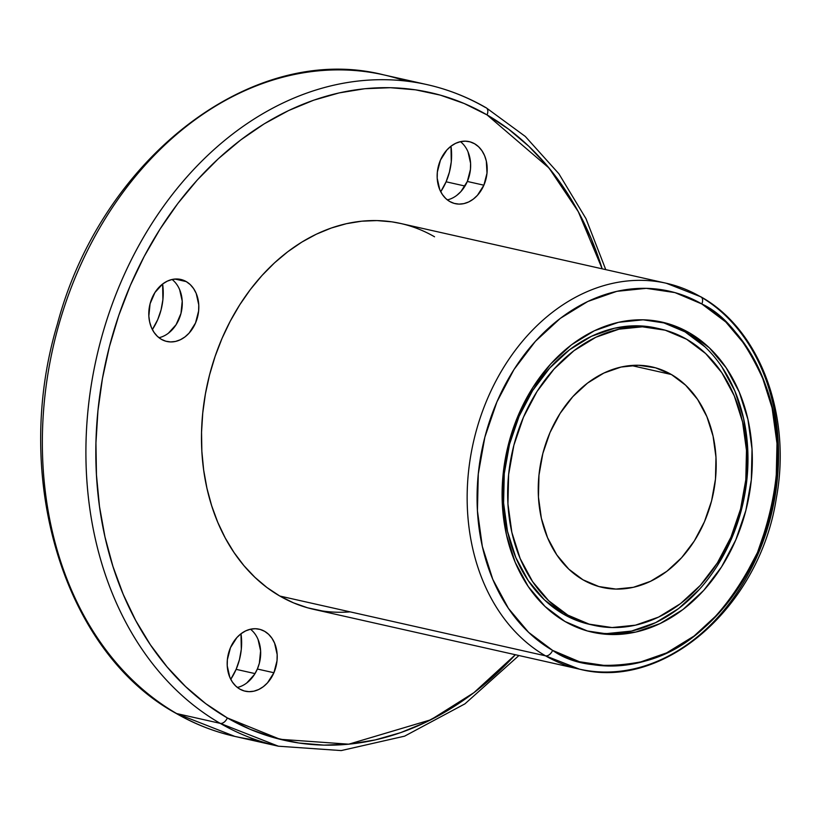 <?xml version="1.0" encoding="UTF-8"?>
<svg xmlns="http://www.w3.org/2000/svg" width="821" height="821" viewBox="0 0 821 821"><rect width="100%" height="100%" fill="white"/><g stroke="black" fill="none" stroke-linecap="round" stroke-linejoin="round"><path stroke-width="1.23" d="M322.376 610.968L307.67 607.817L293.436 602.83L279.828 596.046L545.503 655.825A197.769 153.26 -77.3 0 1 479.526 419.942A197.769 153.26 -77.3 0 1 666.272 283.245A197.769 153.26 -77.3 0 1 700.221 296.566A7.061 4.341 120 0 1 701.811 303.965A190.708 147.79 -77.3 0 1 757.506 552.461A190.708 147.79 -77.3 0 1 552.615 650.386A7.061 4.341 120 0 1 545.503 655.825L579.441 669.146A197.769 153.26 102.7 0 0 766.188 532.449A197.769 153.26 102.7 0 0 700.221 296.566A7.061 4.341 120 0 1 701.042 296.904A7.061 4.341 120 0 1 701.811 303.965C725.456 314.741 746.535 341.341 765.069 383.776C783.737 432.133 781.212 488.362 757.506 552.461C727.56 612.959 690.287 649.113 645.717 660.915C605.303 669.3 574.269 665.79 552.615 650.386A7.061 4.341 120 0 1 545.503 655.825L279.828 596.046A197.769 153.26 102.7 0 0 313.766 609.367L579.441 669.146C663.881 691.066 759.825 606.432 776.317 498.285C791.772 415.621 760.184 329.724 700.99 296.874A7.061 4.341 120 0 1 701.811 303.965L674.954 292.604L646.271 288.345L616.848 291.332L587.826 301.461L560.322 318.353L535.384 341.341L513.977 369.542L496.921 401.89L484.872 437.131L478.284 473.912L477.432 510.816L482.327 546.427L492.795 579.369L508.435 608.392L528.632 632.375L552.615 650.386L579.472 661.747L608.156 666.016L637.578 663.019L666.601 652.89L694.104 636.008L719.042 613.02L740.45 584.809L757.506 552.461L769.564 517.22L776.143 480.449L776.994 443.545L772.099 407.934L761.631 374.981L745.991 345.959L725.795 321.986L701.811 303.965A190.708 147.79 102.7 0 0 496.921 401.89A190.708 147.79 102.7 0 0 552.615 650.386A7.061 4.341 120 0 1 545.503 655.825A197.769 153.26 102.7 0 0 579.441 669.146M605.754 269.627L585.978 218.653L558.896 173.785L525.296 136.44L486.217 107.808A7.061 4.341 120 0 1 487.038 114.899L549.044 168.038L578.282 211.644L602.183 268.826L591.161 238.521L578.62 212.28L563.945 187.999L547.289 165.924L528.796 146.261L508.64 129.195L487.038 114.899A331.971 257.26 102.7 0 0 130.375 285.359A331.971 257.26 102.7 0 0 227.335 717.934A7.061 4.341 120 0 1 220.213 723.363A339.042 262.741 -77.3 0 1 107.12 319A339.042 262.741 -77.3 0 1 427.259 84.666A339.042 262.741 -77.3 0 1 485.447 107.5A7.061 4.341 120 0 1 486.268 107.828A7.061 4.341 120 0 1 487.038 114.899L464.183 103.508L440.292 95.123L415.6 89.838L390.355 87.703L364.781 88.719L339.145 92.906L313.673 100.203L288.623 110.548L264.229 123.827L240.738 139.939L218.365 158.71L197.327 179.953L177.829 203.485L160.064 229.059L144.188 256.439L130.375 285.359L118.737 315.551L109.398 346.708L102.44 378.532L97.945 410.726L95.944 442.971L96.457 474.959L99.474 506.393L104.985 536.955L112.918 566.357L123.201 594.312L135.742 620.553L150.417 644.834L167.084 666.909L185.577 686.572L205.722 703.638L227.335 717.934L250.189 729.325L274.07 737.71L298.762 742.995L324.008 745.129L349.582 744.103L375.228 739.926L400.689 732.63L425.74 722.285L450.134 708.995L473.625 692.893L495.997 674.123L515.352 654.727L473.881 692.698L430.861 719.771L348.74 744.185L280.043 739.29L227.335 717.934A7.061 4.341 120 0 1 220.213 723.363L278.401 746.207L341.218 750.579L404.589 736.16L464.932 703.854L518.923 655.527M515.352 654.727A331.971 257.26 -77.3 0 1 227.335 717.934A7.061 4.341 120 0 1 220.213 723.363L176.659 713.562A339.042 262.741 -77.3 0 0 234.847 736.406L176.659 713.562A7.061 4.341 120 0 1 175.838 713.233M456.774 195.388L460.93 191.55L467.334 181.462A31.783 24.63 102.7 0 1 447.342 199.883A31.783 24.63 102.7 0 0 467.334 181.462L483.887 185.187A31.783 24.63 -77.3 0 1 455.193 203.649A31.783 24.63 -77.3 0 1 440.456 160.085L446.87 149.997L451.027 146.169L455.604 143.347L460.448 141.664L465.343 141.161L470.125 141.879L474.6 143.767L478.602 146.774L481.968 150.766L484.575 155.6L486.319 161.09L486.997 173.18L483.887 185.187L477.473 195.275L473.317 199.103L468.74 201.925L463.896 203.608L458.99 204.111L454.218 203.403L449.734 201.504L445.741 198.497L442.375 194.505L439.769 189.672L437.203 178.239L437.347 172.092L440.456 160.085A31.783 24.63 -77.3 0 1 469.15 141.623A31.783 24.63 -77.3 0 1 483.887 185.187A31.783 24.63 -77.3 0 1 449.734 201.504A31.783 24.63 -77.3 0 1 440.456 160.085A31.783 24.63 -77.3 0 1 474.6 143.767A31.783 24.63 -77.3 0 1 483.887 185.187L467.334 181.462L470.443 169.454L470.587 163.307L468.021 151.875M440.733 191.734A52.975 41.05 102.7 0 0 446.101 181.79L440.733 191.734A52.975 41.05 102.7 0 0 446.101 181.79L464.994 186.039L446.101 181.79L449.446 172L451.273 161.788L450.986 146.189A52.975 41.05 102.7 0 1 446.101 181.79L464.994 186.039M158.976 337.708A31.783 24.63 102.7 0 0 181.287 312.144A31.783 24.63 102.7 0 0 172.082 279.479A31.783 24.63 102.7 0 1 181.287 312.144A31.783 24.63 102.7 0 1 158.976 337.708M186.234 281.593A31.783 24.63 -77.3 0 1 196.835 319.502A31.783 24.63 -77.3 0 1 166.827 341.464A31.783 24.63 -77.3 0 1 161.368 339.33L157.375 336.323L154.009 332.331L151.403 327.487L149.658 321.996L148.837 316.064L150.079 303.78L154.933 292.522L162.65 283.984L167.238 281.172L172.071 279.489L176.977 278.986L181.759 279.694L186.234 281.593L190.236 284.589L193.602 288.592L196.209 293.425L198.764 304.858L198.62 311.005L195.521 323.002L189.107 333.1L184.951 336.928L180.363 339.74L175.53 341.433L170.624 341.936L165.842 341.218L161.368 339.33A31.783 24.63 -77.3 0 1 150.766 301.42A31.783 24.63 -77.3 0 1 180.784 279.448A31.783 24.63 -77.3 0 1 186.234 281.593A31.783 24.63 -77.3 0 1 195.521 323.002A31.783 24.63 -77.3 0 1 161.368 339.33A31.783 24.63 -77.3 0 1 152.09 297.91A31.783 24.63 -77.3 0 1 186.234 281.593L174.935 279.048M152.367 329.56A52.975 41.05 102.7 0 0 162.62 284.015L162.907 299.603L161.08 309.825L157.735 319.615L152.367 329.56A52.975 41.05 102.7 0 0 162.62 284.015M246.793 682.939L254.52 674.41L257.363 669.023L273.916 672.738A31.783 24.63 -77.3 0 1 239.763 689.065A31.783 24.63 -77.3 0 1 230.475 647.646A31.783 24.63 -77.3 0 1 264.629 631.328A31.783 24.63 -77.3 0 1 273.916 672.738A31.783 24.63 -77.3 0 1 245.222 691.2A31.783 24.63 -77.3 0 1 230.475 647.646L236.889 637.558L241.046 633.72L245.633 630.908L250.467 629.225L255.372 628.722L260.154 629.43L264.629 631.328L268.621 634.325L271.997 638.328L274.594 643.161L277.159 654.594L277.016 660.741L273.916 672.738L267.502 682.836L263.346 686.664L258.759 689.476L253.925 691.169L249.02 691.672L244.237 690.954L239.763 689.065L235.76 686.058L232.394 682.066L229.798 677.222L227.232 665.8L227.376 659.653L230.475 647.646A31.783 24.63 -77.3 0 1 259.169 629.184A31.783 24.63 -77.3 0 1 273.916 672.738L257.363 669.023A31.783 24.63 102.7 0 0 250.467 629.214A31.783 24.63 102.7 0 1 257.363 669.023L259.374 663.142L260.606 650.868L258.051 639.436M255.023 673.6L236.13 669.351A52.975 41.05 102.7 0 1 230.763 679.295L236.13 669.351L255.023 673.6L236.13 669.351A52.975 41.05 102.7 0 0 241.005 633.75L241.302 649.339L239.475 659.561L236.13 669.351A52.975 41.05 102.7 0 0 241.005 633.75M671.424 374.53A113.011 87.58 -77.3 0 1 704.428 521.787A113.011 87.58 -77.3 0 1 583.013 579.821A113.011 87.58 -77.3 0 1 545.308 445.033A113.011 87.58 -77.3 0 1 652.028 366.925A113.011 87.58 -77.3 0 1 671.424 374.53L631.236 365.489L671.424 374.53L685.638 385.213L697.604 399.417L706.871 416.616L713.069 436.146L715.974 457.246L715.471 479.115L711.571 500.913L704.428 521.787L694.32 540.957L681.635 557.675L666.857 571.293L650.55 581.299L633.35 587.313L615.924 589.078L598.92 586.553L583.013 579.821L568.799 569.148L556.823 554.934L547.566 537.734L541.357 518.215L538.453 497.105L538.966 475.236L542.855 453.449L549.998 432.564L560.107 413.394L572.791 396.676L587.569 383.058L603.876 373.052L621.076 367.049L638.502 365.273L655.507 367.798L671.424 374.53A113.011 87.58 -77.3 0 1 709.118 509.328A113.011 87.58 -77.3 0 1 602.398 587.436A113.011 87.58 -77.3 0 1 583.013 579.821A113.011 87.58 -77.3 0 1 549.998 432.564A113.011 87.58 -77.3 0 1 671.424 374.53L631.236 365.489M589.909 624.442L584.839 623.17L563.452 614.129A151.864 117.68 102.7 0 0 589.519 624.35L593.87 625.335A151.864 117.68 -77.3 0 1 567.814 615.103L563.452 614.129L544.354 599.782L528.272 580.683L515.824 557.572L507.491 531.341L503.591 502.975L504.268 473.594L509.513 444.305L519.108 416.247L532.685 390.488L549.731 368.034L569.589 349.725L591.5 336.282L614.601 328.205L638.03 325.824L656.543 328.123M567.814 615.103L563.452 614.129L567.814 615.103A151.864 117.68 -77.3 0 1 523.459 417.232A151.864 117.68 -77.3 0 1 686.613 339.247A151.864 117.68 -77.3 0 1 730.967 537.129A151.864 117.68 -77.3 0 1 567.814 615.103L589.191 624.155L612.035 627.552L635.464 625.171L658.575 617.094L680.486 603.651L700.344 585.342L717.39 562.888L730.967 537.129L740.563 509.061L745.807 479.782L746.484 450.39L742.584 422.035L734.251 395.804L721.803 372.693L705.711 353.594L686.613 339.247L665.236 330.206L642.391 326.809L618.962 329.19L595.851 337.257L573.951 350.7L554.093 369.009L537.037 391.473L523.459 417.232L513.864 445.29L508.62 474.579L507.942 503.961L511.842 532.316L520.175 558.557L532.624 581.668L548.715 600.756L567.814 615.103A151.864 117.68 -77.3 0 1 517.158 433.981A151.864 117.68 -77.3 0 1 660.556 329.016A151.864 117.68 -77.3 0 1 686.613 339.247A151.864 117.68 -77.3 0 1 737.268 520.37A151.864 117.68 -77.3 0 1 593.87 625.335M705.013 346.873L685.022 331.858A158.925 123.16 102.7 0 1 738.469 520.042A158.925 123.16 102.7 0 1 590.145 631.708A158.925 123.16 102.7 0 0 738.469 520.032A158.925 123.16 102.7 0 0 685.022 331.858L689.373 332.833A158.925 123.16 -77.3 0 1 735.79 539.91A158.925 123.16 -77.3 0 1 565.053 621.518A158.925 123.16 -77.3 0 1 518.636 414.441A158.925 123.16 -77.3 0 1 689.373 332.833A158.925 123.16 -77.3 0 1 742.389 522.382A158.925 123.16 -77.3 0 1 592.321 632.221A158.925 123.16 -77.3 0 1 565.053 621.518L545.062 606.503L528.231 586.522L515.198 562.344L506.475 534.882L502.401 505.202L503.109 474.456L508.589 443.802L518.636 414.441L532.85 387.481L550.686 363.98L571.467 344.82L594.394 330.75L618.572 322.304L643.089 319.81L667.001 323.371L689.373 332.833L709.365 347.847L726.195 367.829L739.228 392.017L747.952 419.469L752.036 449.149L751.318 479.905L745.837 510.549L735.79 539.91L721.577 566.87L703.741 590.381L682.959 609.531L660.033 623.601L635.854 632.047L611.337 634.541L587.426 630.99L565.053 621.518A158.925 123.16 -77.3 0 1 512.037 431.969A158.925 123.16 -77.3 0 1 662.106 322.13A158.925 123.16 -77.3 0 1 689.373 332.833L685.022 331.858A158.925 123.16 102.7 0 0 659.92 321.668M256.891 740.111A339.042 262.741 -77.3 0 1 176.659 713.562L220.213 723.363A339.042 262.741 -77.3 0 1 107.12 319A339.042 262.741 -77.3 0 1 427.259 84.666L383.705 74.865A339.042 262.741 102.7 0 0 63.566 309.199A339.042 262.741 102.7 0 0 176.659 713.562L220.213 723.363A339.042 262.741 102.7 0 0 278.401 746.207L234.847 736.406C214.189 731.737 194.536 724.03 175.889 713.264C63.689 651.853 11.237 477.391 57.408 323.997C101.414 158.094 252.622 41.491 383.705 74.865A339.042 262.741 102.7 0 0 63.566 309.199A339.042 262.741 102.7 0 0 176.659 713.562A7.061 4.341 120 0 1 175.889 713.264M350.146 611.861A197.769 153.26 102.7 0 1 279.828 596.046A197.769 153.26 -77.3 0 1 213.85 360.162A197.769 153.26 -77.3 0 1 400.597 223.466L666.272 283.245A197.769 153.26 -77.3 0 0 479.526 419.942A197.769 153.26 -77.3 0 0 545.503 655.825L279.828 596.046L266.948 587.528L254.951 577.358L243.929 565.648L234.006 552.492L225.262 538.032L217.791 522.392L211.664 505.736L206.933 488.228L203.659 470.023L201.853 451.293L201.545 432.236L202.746 413.025L205.424 393.844L209.56 374.889L215.133 356.324L222.06 338.344L230.291 321.114L239.753 304.796L250.333 289.556L261.95 275.548L274.481 262.884L287.812 251.708L301.81 242.113L316.342 234.19L331.263 228.033L346.431 223.681L361.712 221.198L376.942 220.582L391.986 221.855L400.771 223.507M606.976 633.566L631.493 631.072L655.681 622.626L678.608 608.556L699.389 589.396M717.226 565.885L731.439 538.935L741.476 509.574M746.966 478.92L747.674 448.174L743.59 418.494L734.867 391.032L721.844 366.854M689.373 332.833L685.022 331.858L662.65 322.386M591.695 624.812A151.864 117.68 102.7 0 1 563.452 614.129A151.864 117.68 -77.3 0 1 512.797 433.006A151.864 117.68 -77.3 0 1 656.195 328.041L660.556 329.016M257.363 669.023A31.783 24.63 102.7 0 1 237.372 687.444A31.783 24.63 102.7 0 0 257.363 669.023L273.916 672.738M168.397 333.203L176.125 324.675L180.979 313.406L182.221 301.133L179.655 289.7M467.334 181.462A31.783 24.63 102.7 0 0 460.448 141.664A31.783 24.63 102.7 0 1 467.334 181.462L483.887 185.187M220.213 723.363A339.042 262.741 -77.3 0 1 121.19 281.593A339.042 262.741 -77.3 0 1 485.447 107.5A7.061 4.341 120 0 1 487.038 114.899A331.971 257.26 -77.3 0 1 602.183 268.826M685.022 331.858A158.925 123.16 102.7 0 0 659.889 321.658M230.763 679.295A52.975 41.05 102.7 0 0 236.13 669.351M446.101 181.79A52.975 41.05 102.7 0 0 450.986 146.189M487.038 114.899A331.971 257.26 102.7 0 0 130.375 285.359A331.971 257.26 102.7 0 0 227.335 717.934M279.828 596.046A197.769 153.26 -77.3 0 1 222.06 338.344A197.769 153.26 -77.3 0 1 434.545 236.787M405.215 80.961A339.042 262.741 102.7 0 0 68.215 295.611A339.042 262.741 102.7 0 0 176.659 713.562M545.503 655.825A197.769 153.26 -77.3 0 1 487.736 398.123A197.769 153.26 -77.3 0 1 700.221 296.566M701.811 303.965A190.708 147.79 102.7 0 0 496.921 401.89A190.708 147.79 102.7 0 0 552.615 650.386M563.452 614.129A151.864 117.68 -77.3 0 1 513.238 431.651A151.864 117.68 -77.3 0 1 658.339 328.554M486.217 107.808C467.57 97.042 447.917 89.325 427.259 84.666M700.99 296.874L666.272 283.245"/></g></svg>

